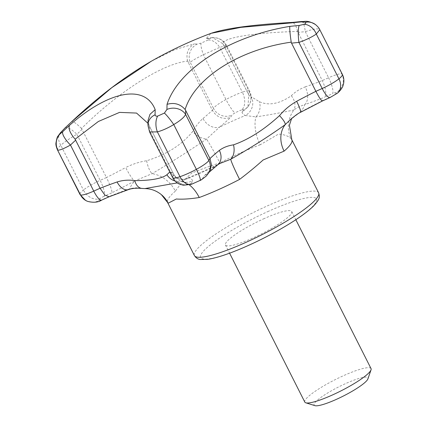 <?xml version="1.0" encoding="UTF-8"?>
<svg xmlns="http://www.w3.org/2000/svg" width="427" height="427" viewBox="0 0 427 427"><rect width="100%" height="100%" fill="white"/><g stroke="black" fill="none" stroke-linecap="round" stroke-linejoin="round"><path stroke-width="0.32" stroke-dasharray="2.13 1.6" d="M264.398 218.491A37.112 6.314 -26.8 0 0 225.451 244.997A37.112 6.314 -26.8 0 0 261.425 233.905A37.112 6.314 -26.8 0 0 291.7 211.536A37.112 6.314 -26.8 0 0 264.398 218.491M304.803 402.079A37.112 6.314 153.2 0 1 343.746 375.573A37.112 6.314 153.2 0 1 371.047 368.618M314.907 405.65A30.152 5.135 153.2 0 1 338.702 386.889A30.152 5.135 153.2 0 1 367.925 378.866M291.347 95.744A13.915 10.312 48.6 0 1 293.941 109.942C282.578 112.461 269.901 114.783 255.922 116.902A27.835 15.409 69.8 0 0 260.203 144.774L278.489 134.099C284.66 134.548 288.924 136.213 291.273 139.085A27.835 27.355 129.9 0 1 293.941 109.942C296.68 107.839 300.234 106.077 304.6 104.663A13.915 8.471 70.8 0 0 305.246 86.884C299.605 89.051 294.972 92.008 291.347 95.744C279.269 103.969 268.567 105.933 259.237 101.626L251.295 96.758A13.915 13.573 113.2 0 1 245.333 115.509L255.922 116.902A13.915 11.828 120.7 0 0 259.237 101.626M146.642 160.744A13.915 4.569 78 0 0 152.087 173.661A27.835 22.69 -130.9 0 1 175.348 191.157C179.185 185.542 184.629 179.527 191.686 173.106C200.231 169.588 209.62 166.183 219.862 162.895A27.835 2.002 62.5 0 0 206.556 139.074A13.915 8.214 33.5 0 1 192.657 131.532C181.769 144.924 166.429 154.659 146.642 160.744C139.453 161.86 132.471 164.128 125.693 167.539A13.915 1.943 61.8 0 0 134.692 180.979L152.087 173.661C169.967 163.055 188.12 151.526 206.556 139.074L219.601 127.07A13.915 10.787 51 0 1 202.99 118.46C199.302 121.69 195.86 126.045 192.657 131.532M141.892 188.446A13.915 8.924 95.3 0 0 143.307 188.403C139.074 187.549 134.676 187.64 130.118 188.665A155.22 26.421 -26.8 0 0 109.936 196.169L102.117 199.681A13.915 3.549 65.8 0 1 101.637 200.135M144.876 188.59L143.307 188.403A27.835 27.355 -50.1 0 1 161.385 194.664M82.123 129.338A395.786 376.721 -149.2 0 0 76.881 134.281L100.153 180.354L106.462 177.52L81.52 128.49C118.316 91.714 163.093 63.356 187.624 61.125L212.368 110.278C216.852 117.425 222.915 119.816 230.553 117.457L231.946 115.125A4.638 0.79 -26.8 0 1 235.069 112.899A13.915 2.044 61.7 0 1 225.974 99.502A18.553 3.16 -26.8 0 0 213.489 108.394A13.915 13.248 -149.2 0 0 231.946 115.125M201.064 43.164L197.162 44.136A13.915 13.29 -82.5 0 0 190.212 62.321C192.059 60.709 196.436 58.173 203.353 54.715L219.718 47.365L242.344 92.152A23.191 3.95 -26.8 0 0 225.974 99.502L203.353 54.715A13.915 2.343 69.4 0 1 201.064 43.164L207.842 40.122C209.193 39.353 209.588 38.916 209.022 38.809A409.701 104.492 -114.2 0 0 206.225 38.537L210.997 33.343M224.031 45.924A395.786 100.943 -114.2 0 1 226.219 46.148L249.496 92.221A18.553 3.16 -26.8 0 0 249.688 91.207A18.553 3.16 -26.8 0 0 242.344 92.152A13.915 8.551 -109.1 0 1 241.613 109.958A4.638 0.79 -26.8 0 1 243.401 109.974A13.915 13.248 -149.2 0 0 249.176 104.855A13.915 13.248 -149.2 0 0 249.496 92.221L248.37 94.105L223.561 44.979C218.245 38.547 249.667 32.836 297.614 31.422L322.289 80.575C325.822 88.288 326.65 93.817 324.782 97.159L332.596 93.646A13.915 3.549 -114.2 0 0 328.598 77.741A18.553 3.16 -26.8 0 1 341.851 73.935A13.915 13.557 111.7 0 1 335.91 92.696A4.638 0.79 -26.8 0 0 332.596 93.646M209.022 38.809A13.915 13.29 -82.5 0 1 215.768 37.864L215.768 37.864C218.17 38.014 223.364 39.658 226.598 45.502L226.219 46.148A13.915 13.29 -82.5 0 0 215.768 37.864L212.352 37.528L222.841 43.719L248.487 94.362A141.305 24.051 -26.8 0 0 251.295 96.758M81.52 128.49C76.038 123.109 72.734 120.878 71.608 121.807M187.624 61.125C185.745 53.455 187.992 47.701 194.365 43.864L174.915 49.607L151.307 61.237M128.506 189.572A13.915 8.471 70.8 0 0 130.118 188.665A97.415 16.578 -26.8 0 1 134.692 180.979A155.22 26.421 -26.8 0 1 111.97 192.748C112.029 190.218 110.193 185.142 106.462 177.52A141.305 24.051 -26.8 0 0 125.693 167.539M191.461 184.283A13.915 8.551 70.9 0 0 193.1 183.37A4.638 0.79 -26.8 0 1 191.312 183.354A13.915 13.248 30.8 0 1 172.855 176.629L173.976 174.744L147.955 123.312M169.791 171.964L171.051 172.092A13.915 13.573 113.2 0 0 177.723 178.374L177.723 178.374A13.915 13.573 113.2 0 0 189.38 177.819L186.476 178.47L181.326 181.443L177.258 182.9M109.109 196.772L109.936 196.169M197.162 44.136A409.701 104.492 65.8 0 0 194.365 43.864M149.637 126.563A395.786 100.943 65.8 0 0 149.583 130.555A13.915 11.742 0.3 0 1 147.939 124.967M172.657 177.643A18.553 3.16 -26.8 0 1 172.855 176.629L149.583 130.555L149.567 131.932M301.916 21.473A13.915 2.578 -95.1 0 1 305.326 31.667C312.521 29.239 317.154 28.395 319.225 29.148A13.915 13.125 126.8 0 0 315.446 24.531M248.76 94.949L248.487 94.362A141.305 24.051 -26.8 0 1 248.37 94.105L248.76 94.949L247.932 106.942L249.176 104.855C251.668 100.462 251.839 95.915 249.688 91.207L226.598 45.502L219.718 47.365A13.915 8.791 -118.7 0 0 207.842 40.122M60.522 132.68A13.915 10.307 -139.9 0 0 60.783 145.233C64.84 141.727 70.204 138.076 76.881 134.281A13.915 4.131 46.1 0 0 65.048 127.919M300.416 112.376A13.915 1.943 61.8 0 1 300.021 112.349L289.554 120.366L292.111 117.724L291.609 118.519M217.695 164.827A13.915 10.787 51 0 1 215.112 166.258A155.22 26.421 -26.8 0 0 204.159 175.876L202.766 178.208A4.638 0.79 -26.8 0 1 199.644 180.429A13.915 2.044 -118.3 0 0 200.055 180.445M149.183 125.671L173.858 174.488C176.869 178.988 178.091 178.267 177.723 178.374C182.089 179.495 185.008 179.527 186.476 178.47C197.082 174.216 208.189 169.236 219.788 163.525L215.112 166.258A97.415 16.578 -26.8 0 1 189.38 177.819A155.22 26.421 -26.8 0 1 192.7 181.021C184.736 183.92 178.497 181.827 173.976 174.744A141.305 24.051 -26.8 0 0 173.858 174.488A141.305 24.051 -26.8 0 0 171.051 172.092M209.785 170.997L207.842 173.453L204.159 175.876M247.932 106.942L242.013 112.312A155.22 26.421 -26.8 0 0 245.333 115.509A97.415 16.578 -26.8 0 0 219.601 127.07A155.22 26.421 -26.8 0 0 230.553 117.457M322.529 100.916L322.748 100.58A155.22 26.421 -26.8 0 0 300.021 112.349A97.415 16.578 -26.8 0 0 304.6 104.663A155.22 26.421 -26.8 0 0 324.782 97.159M189.342 184.907A27.835 15.409 69.8 0 0 181.326 181.443A13.915 13.221 37.9 0 1 175.027 181M57.875 150.123C56.722 149.824 57.693 148.196 60.783 145.233L83.409 190.026A23.191 3.95 -26.8 0 0 79.998 194.504M342.347 74.346A23.191 3.95 -26.8 0 0 341.851 73.935L319.791 29.693M297.614 31.422L295.527 24.782L292.858 22.375M149.028 125.357L148.004 120.499M212.352 37.528L206.225 38.537M268.764 211.157A64.941 11.054 -26.8 0 0 203.876 259.104A64.941 11.054 -26.8 0 0 303.09 214.535A64.941 11.054 -26.8 0 0 268.764 211.157M318.622 192.812A69.58 11.844 -26.8 0 0 267.43 205.857A69.58 11.844 -26.8 0 0 194.408 255.559M260.203 144.774A69.58 11.844 -26.8 0 0 240.641 152.813A69.58 11.844 -26.8 0 0 219.862 162.895M291.828 139.773A69.58 11.844 -26.8 0 0 291.273 139.085M175.348 191.157A69.58 11.844 -26.8 0 0 167.614 202.515M241.613 109.958A9.277 1.58 -26.8 0 0 235.069 112.899M243.401 109.974L242.013 112.312M202.99 118.46A141.305 24.051 -26.8 0 0 212.368 110.278L213.489 108.394L190.212 62.321A395.786 100.943 65.8 0 0 188.024 62.096M305.246 86.884A141.305 24.051 -26.8 0 0 322.289 80.575L328.598 77.741L305.326 31.667A395.786 376.721 -149.2 0 0 297.95 32.388M104.156 196.26A4.638 0.79 -26.8 0 0 99.966 198.678A13.915 10.723 -128.8 0 1 83.409 190.026A18.553 3.16 -26.8 0 1 100.153 180.354A13.915 3.549 65.8 0 1 104.156 196.26L111.97 192.748M99.966 198.678A9.277 1.58 -26.8 0 0 98.802 200.631A13.915 13.557 -68.3 0 1 87.487 201.325M98.802 200.631A4.638 0.79 -26.8 0 0 102.117 199.681M337.293 93.251A13.915 10.723 51.2 0 1 334.747 94.65A9.277 1.58 -26.8 0 0 335.91 92.696M208.541 173.09A13.915 13.248 30.8 0 1 202.766 178.208M334.747 94.65A4.638 0.79 -26.8 0 1 330.562 97.068A13.915 3.549 -114.2 0 1 330.076 97.521M191.312 183.354L192.7 181.021M330.562 97.068L322.748 100.58M193.1 183.37A9.277 1.58 -26.8 0 0 199.644 180.429M225.451 244.997L229.587 253.184M291.7 211.536L295.836 219.718M207.842 173.453L208.958 172.391M222.841 43.719L223.422 44.739"/><path stroke-width="0.64" d="M295.836 219.718L371.047 368.618A37.112 6.314 153.2 0 1 371.042 369.841A37.112 6.314 153.2 0 1 332.105 395.124A37.112 6.314 153.2 0 1 305.791 402.805A37.112 6.314 153.2 0 1 304.803 402.079L229.587 253.184M371.042 369.841L367.925 378.866A30.152 5.135 153.2 0 1 336.284 399.41A30.152 5.135 153.2 0 1 314.907 405.65L305.791 402.805M284.099 151.131L263.117 159.992C256.029 166.397 248.188 172.86 239.584 179.399A27.835 2.002 -117.5 0 1 230.692 159.271L219.788 163.525L217.695 164.827A13.915 10.787 51 0 0 219.361 150.389C223.225 147.512 227.933 145.666 233.494 144.844A13.915 9.602 77.5 0 1 230.692 159.271C249.923 148.393 268.076 136.864 285.161 124.689A27.835 22.69 -130.9 0 0 284.099 151.131A69.58 11.844 -26.8 0 0 291.828 139.773L318.622 192.812A69.58 11.844 -26.8 0 1 261.858 234.759A69.58 11.844 -26.8 0 1 194.408 255.559C196.03 257.999 198 259.312 200.311 259.499L207.8 259.344C216.131 258.036 227.271 254.449 241.223 248.578C256.75 241.981 271.711 234.396 286.111 225.824C298.756 218.234 307.995 211.541 313.818 205.739C320.053 198.699 319.892 197.285 318.622 192.812M189.342 184.907A27.835 15.409 69.8 0 1 199.244 197.52C190.175 198.955 182.532 199.446 176.314 198.998L168.174 203.204A27.835 27.355 -50.1 0 0 161.417 194.685A27.835 27.355 -50.1 0 1 161.417 194.685C156.49 190.72 150.977 188.686 144.876 188.59L177.258 182.9M161.385 194.664A27.835 27.355 -50.1 0 1 161.411 194.685L167.614 202.515A69.58 11.844 -26.8 0 0 168.174 203.204M64.877 128.127A13.915 4.131 46.1 0 1 65.048 127.919L71.608 121.807A409.701 389.968 -149.2 0 0 64.877 128.127L61.216 131.959C60.031 133.373 59.631 134.046 60.01 133.982L62.769 131.665A409.701 389.968 30.8 0 1 69.505 125.341C108.976 90.54 145.116 83.863 155.182 109.664A409.701 104.492 65.8 0 0 155.097 114.767C155.145 115.872 155.988 116.325 157.622 116.112L164.4 113.07L166.957 109.44A409.701 104.492 -114.2 0 1 167.037 104.337C178.593 68.907 230.27 36.033 289.794 26.394A409.701 389.968 30.8 0 1 299.242 25.449L304.248 24.275C305.748 23.49 306.148 22.818 305.454 22.252L301.35 21.905A409.701 389.968 -149.2 0 0 291.903 22.85L240.945 27.344L210.997 33.343M71.715 121.658C98.44 96.566 124.972 76.422 151.307 61.237L111.794 87.658L71.608 121.807M141.892 188.446A13.915 8.924 95.3 0 1 134.799 180.632C128.826 179.703 122.923 180.151 117.099 181.966A13.915 8.471 70.8 0 0 128.506 189.572L128.506 189.572C132.226 188.291 136.688 187.912 141.892 188.446L144.876 188.59M134.799 180.632C151.009 180.578 161.71 178.619 166.914 174.75L169.791 171.964M147.955 123.312L136.555 113.07L119.549 112.386L98.375 121.481L75.131 139.218L100.062 188.27L104.845 195.064L109.109 196.772L128.506 189.572M62.769 131.665A13.915 4.131 46.1 0 0 70.476 145.036C63.885 148.665 59.684 150.363 57.875 150.123A13.915 13.755 -103.3 0 1 60.01 133.982M172.657 177.643A18.553 3.16 -26.8 0 0 180.007 176.698A13.915 8.551 70.9 0 0 191.461 184.283L183.359 185.259L179.148 183.989C176.266 182.569 174.104 180.45 172.657 177.643L149.567 131.932L147.939 124.967A13.915 11.742 0.3 0 1 155.097 114.767M149.567 131.932L157.382 131.906L180.007 176.698A23.191 3.95 -26.8 0 0 196.372 169.343A18.553 3.16 -26.8 0 0 208.862 160.456A13.915 13.248 30.8 0 1 208.541 173.09L209.785 171.003M157.622 116.112A13.915 8.161 80.2 0 0 157.382 131.906C162.602 130.438 168.057 127.983 173.746 124.556A13.915 1.713 -125.9 0 0 164.4 113.07M208.541 173.09L206.342 175.94C202.553 179.041 200.455 180.546 200.055 180.445A13.915 2.044 -118.3 0 0 196.372 169.343L173.746 124.556C180.402 120.585 184.352 117.19 185.585 114.383L208.862 160.456L209.983 158.572L211.477 164.95L209.785 170.997M166.957 109.44A13.915 11.742 0.3 0 1 185.585 114.383A395.786 100.943 -114.2 0 1 185.644 110.385L209.983 158.572A141.305 24.051 -26.8 0 1 219.361 150.389M185.644 110.385L185.121 109.525C194.808 77.906 239.504 49.388 291.225 42.156L291.545 43.143A395.786 376.721 30.8 0 1 298.921 42.422A13.915 2.578 -95.1 0 1 299.242 25.449M233.494 144.844C248.509 139.624 263.849 129.888 279.509 115.632C284.339 109.851 290.056 105.079 296.653 101.311A13.915 1.943 61.8 0 1 300.416 112.376L322.524 100.916L330.076 97.521A13.915 3.549 -114.2 0 1 322.193 88.496L298.921 42.422C306.202 39.823 311.998 37.026 316.316 34.037L338.942 78.824A23.191 3.95 -26.8 0 0 342.347 74.346C343.772 77.25 344.199 80.276 343.623 83.43L343.084 85.448C342.908 86.959 339.999 91.293 337.293 93.251A13.915 10.723 51.2 0 0 338.942 78.824A18.553 3.16 -26.8 0 1 322.193 88.496L315.884 91.33C319.679 98.6 321.963 101.685 322.748 100.58M304.248 24.275A13.915 10.942 63.1 0 1 316.316 34.037L319.791 29.693C319.305 28.337 317.853 26.613 315.446 24.531L315.446 24.531A13.915 13.125 126.8 0 0 305.454 22.252M301.35 21.905A13.915 2.578 -95.1 0 1 301.916 21.473L292.826 22.38L291.903 22.85M61.216 131.959A13.915 10.307 -139.9 0 0 60.522 132.68L58.013 136.117C57.421 136.341 56.738 138.631 55.953 142.992C55.697 144.534 56.199 146.819 57.442 149.85L80.495 194.909A18.553 3.16 -26.8 0 0 93.753 191.109A13.915 3.549 65.8 0 0 101.637 200.135L109.152 196.756M300.416 112.376L300.416 112.376C298.185 113.32 294.566 115.984 289.554 120.366L285.161 124.689A13.915 3.181 42.9 0 0 279.509 115.632M291.545 43.143L315.884 91.33A141.305 24.051 -26.8 0 0 296.653 101.311M166.914 174.75A13.915 13.221 37.9 0 0 175.027 181M151.307 61.237A409.755 409.755 0 0 1 211.029 33.333C226.054 28.273 253.344 24.617 292.895 22.375L292.826 22.38M291.225 42.156C290.045 34.363 289.57 29.105 289.794 26.394M147.939 124.967L148.004 120.499L150 114.308L155.182 109.664M75.131 139.218C70.044 133.176 68.171 128.554 69.505 125.341M185.121 109.525C180.338 104.017 174.312 102.288 167.037 104.337M199.244 197.52A69.58 11.844 -26.8 0 0 239.584 179.399M117.099 181.966A141.305 24.051 -26.8 0 0 100.062 188.27L93.753 191.109L70.476 145.036A395.786 376.721 30.8 0 1 75.723 140.088M87.487 201.325L85.597 200.412L79.998 194.504A23.191 3.95 -26.8 0 0 80.495 194.909A13.915 13.557 -68.3 0 0 87.487 201.325C93.31 202.836 98.029 202.441 101.637 200.135M167.614 202.515L194.408 255.559M330.076 97.521L337.293 93.251M315.446 24.531C306.778 19.605 305.049 21.868 301.916 21.473M65.048 127.919L60.522 132.68M291.828 139.773L289.41 125.223L291.609 118.519M208.958 172.391L217.695 164.827M79.998 194.504L57.442 149.85M200.055 180.445L191.461 184.283M342.347 74.346L319.791 29.693"/></g></svg>
